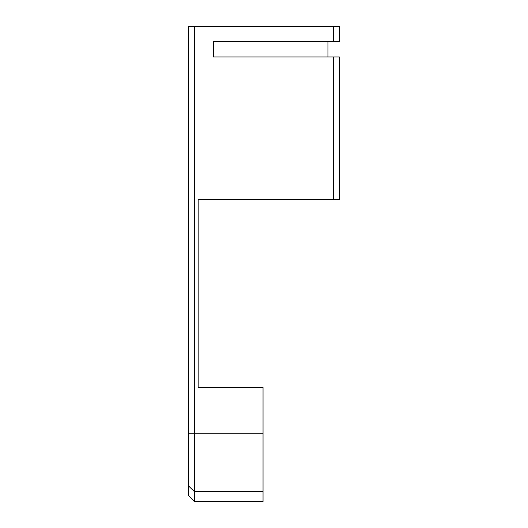 <?xml version="1.0" encoding="UTF-8"?>
<svg xmlns="http://www.w3.org/2000/svg" width="528" height="528" viewBox="0 0 528 528"><rect width="100%" height="100%" fill="white"/><g stroke="black" fill="none" stroke-linecap="round" stroke-linejoin="round"><path stroke-width="0.79" d="M333.663 56.938L339.392 56.938L339.392 199.716L198.152 199.716L198.152 387.493L263.043 387.493L263.043 501.6L194.337 501.6L188.608 495.653L188.608 26.4L339.392 26.4L339.392 41.666L213.424 41.666L213.424 56.938L333.663 56.938L333.663 199.716M327.941 56.938L327.941 41.666M194.337 501.6L194.337 26.4M198.152 270.699L198.152 387.493M333.663 26.4L333.663 41.666M188.608 433.178L263.043 433.178M188.608 486.011L194.337 491.528L263.043 491.528"/></g></svg>
